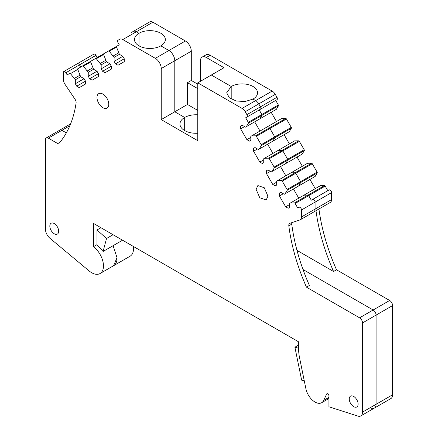 <?xml version="1.0" encoding="UTF-8"?>
<svg xmlns="http://www.w3.org/2000/svg" width="438" height="438" viewBox="0 0 438 438"><rect width="100%" height="100%" fill="white"/><g stroke="black" fill="none" stroke-linecap="round" stroke-linejoin="round"><path stroke-width="0.66" d="M371.468 408.271A8.338 4.813 -120 0 0 374.359 408.112A8.338 4.813 -120 0 0 376.089 404.296L376.089 315.108A4.166 2.409 -120 0 0 373.138 310.005L303.008 269.512L373.138 310.005L359.582 317.829A4.166 2.409 60 0 1 362.527 322.937L362.527 412.12A8.338 4.813 60 0 1 360.803 415.936A8.338 4.813 60 0 1 357.912 416.1L328.933 406.787L328.933 395.853A1.67 0.964 60 0 0 328.204 394.178A1.67 0.964 60 0 0 326.918 393.729A1.67 0.964 60 0 0 326.666 394.019L323.677 400.42A13.337 7.698 60 0 1 321.667 402.708A13.337 7.698 60 0 1 305.888 388.714L299.581 357.89A41.681 24.063 60 0 1 298.574 348.5L298.574 341.821L93.447 223.396L93.447 246.676A16.671 9.625 60 0 1 94.23 247.295A16.671 9.625 60 0 1 103.001 261.836A16.671 9.625 60 0 1 100.017 273.553A16.671 9.625 60 0 1 89.128 270.93L50.031 238.343A8.338 4.813 60 0 1 45.41 229.036L45.41 139.848A4.166 2.409 60 0 1 46.275 137.937A4.166 2.409 60 0 1 48.355 138.145L58.451 143.976A154.105 88.974 60 0 0 76.086 103.039A4.166 2.409 60 0 0 75.002 99.202L65.07 84.43A6.252 3.608 60 0 1 63.39 79.448L63.39 72.473A2.086 1.205 60 0 1 63.817 71.514A2.086 1.205 60 0 1 65.903 72.719L67.151 74.887L69.779 73.37A0.832 0.482 60 0 1 70.463 73.639L77.756 69.428A0.832 0.482 60 0 1 77.865 68.7L82.7 65.908A0.832 0.482 60 0 1 83.384 66.176L88.252 72.33L88.252 76.3L89.659 78.736L92.161 80.181L98.413 76.568L98.413 73.683L97.006 71.246L93.568 69.259L90.677 61.966A0.832 0.482 60 0 1 90.786 61.238L95.621 58.451A0.832 0.482 60 0 1 96.305 58.719L101.173 64.868L101.173 68.837L102.58 71.274L105.082 72.719L111.334 69.111L111.334 66.22L109.927 63.784L106.489 61.802L103.598 54.509A0.832 0.482 60 0 1 103.707 53.781L108.542 50.989A0.832 0.482 60 0 1 109.226 51.257L114.094 57.405L114.094 61.38L115.501 63.817L118.003 65.257L124.255 61.648L124.255 58.763L122.848 56.327L119.41 54.339L116.519 47.047A0.832 0.482 60 0 1 116.628 46.318L119.251 44.802L118.003 42.639A2.086 1.205 60 0 1 118.003 40.23L119.694 39.256A6.252 3.608 60 0 1 122.821 39.568L155.342 58.342A8.338 4.813 60 0 1 161.233 68.552L174.789 60.723A8.338 4.813 -120 0 0 168.898 50.512A8.338 4.813 60 0 1 174.789 60.723L174.789 111.772L184.666 117.472L184.666 130.573L184.666 117.472L174.789 111.772L187.464 104.452L197.779 110.409M318.946 208.992A154.105 88.974 -120 0 0 336.521 269.803L389.645 300.473L373.138 310.005A4.166 2.409 -120 0 1 376.089 315.108L362.527 322.937M336.521 269.803L333.575 271.505L296.991 250.383M313.394 212.145A6.252 3.608 -120 0 0 313.783 211.97A6.252 3.608 -120 0 0 315.081 209.107L315.081 202.126A2.086 1.205 -120 0 0 314.172 200.029A2.086 1.205 -120 0 0 312.562 199.471L311.314 200.193L308.686 195.649A0.832 0.482 -120 0 0 308.002 195.129L294.445 202.953A0.832 0.482 60 0 1 295.13 203.473L297.758 208.023L299.006 207.3A2.086 1.205 60 0 1 300.61 207.858A2.086 1.205 60 0 1 301.519 209.955L315.081 202.126L315.081 209.107A6.252 3.608 60 0 1 313.783 211.97L330.29 202.444A6.252 3.608 -120 0 0 331.582 199.58L331.582 192.6A2.086 1.205 -120 0 0 330.674 190.503A2.086 1.205 -120 0 0 329.069 189.944L312.562 199.471A2.086 1.205 60 0 1 314.172 200.029A2.086 1.205 60 0 1 315.081 202.126L331.582 192.6M283.326 193.733L279.417 195.989L285.669 206.818L288.171 208.264L289.578 207.448L289.578 203.478L303.967 195.173L308.002 195.129A0.832 0.482 -120 0 1 308.686 195.649L325.193 186.117A0.832 0.482 -120 0 0 324.509 185.597L308.002 195.129L303.967 195.173L320.474 185.641L324.509 185.597M298.754 198.179L293.444 188.975L298.754 198.179M297.818 186.446L315.157 176.437L317.216 172.966A0.832 0.482 -120 0 0 317.107 172.112L312.272 163.741A0.832 0.482 -120 0 0 311.588 163.221L307.553 163.264L291.046 172.791L295.081 172.747L295.765 173.267L300.599 181.639L300.709 182.493L298.65 185.969L285.094 193.793L287.153 190.322A0.832 0.482 60 0 0 287.043 189.468L282.209 181.097A0.832 0.482 60 0 0 281.525 180.576L277.489 180.62L276.657 181.102L276.657 185.071L275.25 185.882L272.748 184.442L266.496 173.612L266.496 170.721L267.903 169.911L266.496 170.721M285.839 175.802L280.523 166.593L285.839 175.802M284.897 164.069L302.236 154.061L304.295 150.584A0.832 0.482 -120 0 0 304.186 149.73L299.351 141.359A0.832 0.482 -120 0 0 298.667 140.839L294.632 140.883L278.125 150.415L282.16 150.371L282.844 150.891L287.678 159.262L287.788 160.116L285.729 163.588L272.173 171.417L274.232 167.94A0.832 0.482 60 0 0 274.122 167.086L269.288 158.715A0.832 0.482 60 0 0 268.603 158.195L264.568 158.238L263.736 158.72L263.736 162.69L262.329 163.505L259.827 162.06L253.575 151.23L253.575 148.345L254.982 147.529L253.575 148.345M272.918 153.42L267.602 144.217L272.918 153.42M271.976 141.688L289.315 131.679L291.374 128.208A0.832 0.482 -120 0 0 291.265 127.354L286.43 118.983A0.832 0.482 -120 0 0 285.746 118.463L281.711 118.506L265.204 128.033L269.239 127.989L269.923 128.509L274.757 136.88L274.867 137.735L272.814 141.206L259.252 149.035L261.311 145.564A0.832 0.482 60 0 0 261.201 144.71L256.367 136.338A0.832 0.482 60 0 0 255.683 135.818L251.647 135.862L250.815 136.344L250.815 140.313L249.408 141.124L246.906 139.678L240.654 128.854L240.654 125.963L242.061 125.153L240.654 125.963M259.997 131.039L254.681 121.835L259.997 131.039M259.055 119.311L259.893 118.829L261.946 115.358A0.832 0.482 -120 0 0 261.836 114.504L259.214 109.954L260.462 109.232A2.086 1.205 -120 0 0 260.462 106.828L258.77 103.899A6.252 3.608 -120 0 0 255.644 100.598A6.252 3.608 60 0 1 258.77 103.899L260.462 106.828A2.086 1.205 60 0 1 260.462 109.232L276.969 99.705A2.086 1.205 -120 0 0 276.969 97.296L275.278 94.367A6.252 3.608 -120 0 0 272.151 91.071L255.644 100.598L253.011 99.076L255.644 100.598L242.088 108.427A6.252 3.608 60 0 1 245.214 111.723L275.278 94.367M197.779 84.206L191.296 80.461L191.296 51.197L174.789 60.723L174.789 111.772L161.233 119.596L197.779 140.697L197.779 82.842L211.335 75.018L231.204 86.483L231.204 99.076L231.204 86.483A15.423 8.902 180 0 1 248.007 84.556A15.423 8.902 180 0 1 257.528 92.779A15.423 8.902 180 0 1 253.011 99.076L245.116 101.512L236.202 101.003L229.282 97.729L226.687 92.779L231.204 86.483L211.335 75.018L224.01 67.698L206.325 57.487A8.338 4.813 -120 0 0 202.159 57.077A8.338 4.813 -120 0 0 200.434 60.893L200.434 81.315M131.559 32.407L149.758 21.9A6.252 3.608 -120 0 1 152.878 22.212L136.377 31.739A6.252 3.608 -120 0 0 133.251 31.426A6.252 3.608 60 0 1 136.377 31.739L139.01 33.261L139.01 45.853L139.01 33.261A15.423 8.902 0 0 0 134.493 39.557A15.423 8.902 0 0 0 144.014 47.78A15.423 8.902 0 0 0 160.823 45.853L168.898 50.512L160.823 45.853A15.423 8.902 180 0 0 165.34 39.557L165.334 39.781M97.214 57.531L95.966 55.363A2.086 1.205 -120 0 0 93.88 54.159L77.378 63.691A2.086 1.205 60 0 1 79.459 64.89L80.712 67.058L79.459 64.89A2.086 1.205 -120 0 0 77.378 63.691A2.086 1.205 -120 0 0 76.946 64.643M76.946 69.899L76.946 69.231M48.355 138.145L61.911 130.321L66.346 132.878L61.911 130.321A4.166 2.409 -120 0 0 59.831 130.113A4.166 2.409 60 0 1 61.911 130.321L69.85 125.733M113.239 265.915A16.671 9.625 -120 0 0 113.573 265.74A16.671 9.625 -120 0 0 117.012 257.467M392.59 394.764L376.089 404.296A8.338 4.813 -120 0 1 374.359 408.112L390.866 398.58A8.338 4.813 -120 0 0 392.59 394.764L392.59 305.582A4.166 2.409 -120 0 0 389.645 300.473M113.092 245.674L117.023 257.708L113.573 265.718L130.081 256.208A16.671 9.625 -120 0 0 133.398 246.457M152.878 22.212L185.4 40.986L155.342 58.342M191.296 51.197A8.338 4.813 -120 0 0 185.4 40.986M272.151 91.071L210.158 55.276A8.338 4.813 -120 0 0 205.991 54.865L202.159 57.077M246.331 126.659L276.394 109.297L278.453 105.826A0.832 0.482 -120 0 0 278.344 104.972L275.716 100.428L259.214 109.954L261.836 114.504L248.28 122.328A0.832 0.482 60 0 1 248.39 123.182L246.331 126.659L245.499 127.135L242.061 125.153M271.182 112.309L276.498 121.512M284.103 134.685L289.419 143.894M297.024 157.067L302.34 166.27M309.945 179.449L315.261 188.652M327.816 190.667L325.193 186.117M316.001 210.689A154.105 88.974 -120 0 0 333.575 271.505M197.779 114.816A16.047 9.264 0 0 0 184.666 117.472A16.047 9.264 180 0 0 179.963 124.02L179.969 124.255M191.296 80.461L187.464 82.672L187.464 104.452M122.821 39.568L136.377 31.739L139.01 33.261A15.423 8.902 180 0 1 155.819 31.328A15.423 8.902 180 0 1 165.34 39.557M187.464 82.672L197.779 88.629M256.137 189.364L257.862 185.548L264.284 187.782L267.925 196.169L266.195 199.98L259.772 197.752L256.137 189.364M248.28 122.328L245.658 117.784L259.214 109.954M245.214 111.723L246.906 114.652A2.086 1.205 60 0 1 246.906 117.061L245.658 117.784M197.779 82.842L242.088 108.427M161.233 119.596L161.233 68.552M85.492 81.139L76.738 86.193L79.24 87.638L85.492 84.03L85.492 81.139L84.085 78.703L80.647 76.721L77.756 69.428M76.738 86.193L75.331 83.757L75.331 79.787L70.463 73.639M301.519 209.955L301.519 216.936A6.252 3.608 60 0 1 300.227 219.799A6.252 3.608 60 0 1 299.838 219.975L289.907 223.276A4.166 2.409 60 0 0 289.649 223.391A4.166 2.409 60 0 0 288.823 225.855A154.105 88.974 60 0 0 306.458 287.158L359.582 317.829M290.41 202.997L294.445 202.953M279.417 195.989L279.417 193.103L280.824 192.287L279.417 193.103M285.094 193.793L284.262 194.275L280.824 192.287M272.173 171.417L271.341 171.899L267.903 169.911M259.252 149.035L258.42 149.517L254.982 147.529M58.67 231.22A6.252 3.608 60 0 1 57.378 234.084A6.252 3.608 60 0 1 52.56 232.408A6.252 3.608 60 0 1 49.828 226.118A6.252 3.608 60 0 1 51.126 223.254A6.252 3.608 60 0 1 55.944 224.929A6.252 3.608 60 0 1 58.67 231.22M96.984 97.477A8.338 4.813 60 0 1 98.714 93.661A8.338 4.813 60 0 1 105.136 95.895A8.338 4.813 60 0 1 108.772 104.282A8.338 4.813 60 0 1 107.047 108.098A8.338 4.813 60 0 1 100.625 105.865A8.338 4.813 60 0 1 96.984 97.477M349.267 398.996A6.252 3.608 60 0 1 350.559 396.133A6.252 3.608 60 0 1 355.377 397.808A6.252 3.608 60 0 1 358.109 404.099A6.252 3.608 60 0 1 356.811 406.962A6.252 3.608 60 0 1 351.993 405.287A6.252 3.608 60 0 1 349.267 398.996M244.563 126.598L240.654 128.854M250.815 137.422L246.906 139.678M259.893 118.829L261.946 115.358A0.832 0.482 -120 0 0 261.836 114.504L278.344 104.972M260.462 109.232L276.969 99.705M197.779 133.229A16.047 9.264 180 0 1 179.963 124.02M133.251 31.426L149.758 21.9M124.255 58.763L115.501 63.817M122.848 56.327L114.094 61.38M119.41 54.339L114.094 57.405M118.578 52.894L113.261 55.965M111.334 66.22L102.58 71.274M109.927 63.784L101.173 68.837M106.489 61.802L101.173 64.868M105.657 60.356L100.34 63.422M98.413 73.683L89.659 78.736M97.006 71.246L88.252 76.3M93.568 69.259L88.252 72.33M92.736 67.813L87.419 70.885M84.085 78.703L75.331 83.757M75.331 79.787L80.647 76.721M79.815 75.276L74.498 78.342M69.779 73.37L67.151 74.887M113.059 234.713L106.549 238.475L96.984 229.988L96.984 244.634L93.447 246.676M362.527 412.12L376.089 404.296L376.089 315.108L392.59 305.582M306.458 287.158L309.403 285.456A154.105 88.974 60 0 1 291.768 224.157A4.166 2.409 60 0 1 291.878 222.619M312.562 199.471L329.069 189.944M311.314 200.193L308.686 195.649L295.13 203.473M289.578 204.562L285.669 206.818M298.65 185.969L300.709 182.493L300.599 181.639L295.765 173.267L295.081 172.747L291.046 172.791L277.489 180.62M276.657 182.186L272.748 184.442M270.405 171.357L266.496 173.612M285.729 163.588L287.788 160.116L287.678 159.262L282.844 150.891L282.16 150.371L278.125 150.415L264.568 158.238M263.736 159.804L259.827 162.06M257.484 148.975L253.575 151.23M272.814 141.206L274.867 137.735L274.757 136.88L269.923 128.509L269.239 127.989L265.204 128.033L251.647 135.862M304.279 380.863L301.64 380.151L294.9 347.203L298.574 348.188M298.574 345.078L294.9 347.203M106.549 238.475L103.072 251.461L96.984 244.634M122.569 240.205L103.072 251.461M96.984 229.988L100.926 227.711M331.582 199.58L301.519 216.936M287.153 190.322L317.216 172.966M287.043 189.468L317.107 172.112M282.209 181.097L312.272 163.741M281.525 180.576L311.588 163.221M274.232 167.94L304.295 150.584M274.122 167.086L304.186 149.73M269.288 158.715L299.351 141.359M268.603 158.195L298.667 140.839M261.311 145.564L291.374 128.208M261.201 144.71L291.265 127.354M256.367 136.338L286.43 118.983M255.683 135.818L285.746 118.463M248.39 123.182L278.453 105.826M276.969 97.296L246.906 114.652M210.158 55.276L206.325 57.487M95.966 55.363L65.903 72.719M116.519 47.047L109.226 51.257M116.623 46.324L108.542 50.989L116.623 46.324M103.598 54.509L96.305 58.719M103.702 53.786L95.621 58.451L103.702 53.786M90.677 61.966L83.384 66.176M90.781 61.243L82.7 65.908L90.781 61.243M328.933 397.392L323.677 400.42M327.29 393.658L326.666 394.019M288.823 225.855L291.768 224.157M70.611 123.888L46.275 137.937M63.817 71.514L77.378 63.691M113.573 265.724L100.017 273.553M328.933 398.509L321.667 402.708M374.359 408.112L360.803 415.936M300.227 219.799L313.783 211.97"/></g></svg>
